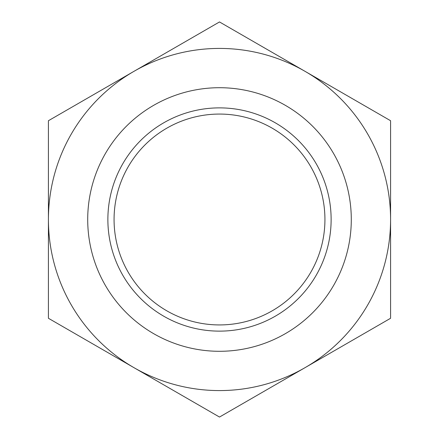 <?xml version="1.0" encoding="UTF-8"?>
<svg xmlns="http://www.w3.org/2000/svg" width="439" height="439" viewBox="0 0 439 439"><rect width="100%" height="100%" fill="white"/><g stroke="black" fill="none" stroke-linecap="round" stroke-linejoin="round"><path stroke-width="0.66" d="M219.5 331.132A111.632 111.632 0 0 1 122.827 163.687A111.632 111.632 0 0 1 316.173 163.687A111.632 111.632 0 0 1 219.5 331.132M219.5 351.293A131.793 131.793 0 0 0 333.635 153.606A131.793 131.793 0 0 0 105.365 153.606A131.793 131.793 0 0 0 219.5 351.293M219.5 324.931A105.431 105.431 0 0 1 128.193 166.782A105.431 105.431 0 0 1 310.807 166.782A105.431 105.431 0 0 1 219.5 324.931M133.961 71.337A171.084 171.084 0 0 0 133.961 367.662A171.084 171.084 0 0 0 390.584 219.5A171.084 171.084 0 0 0 133.961 71.337L219.5 21.95L390.584 120.725L390.584 318.275L219.5 417.05L48.416 318.275L48.416 120.725L133.961 71.337"/></g></svg>
